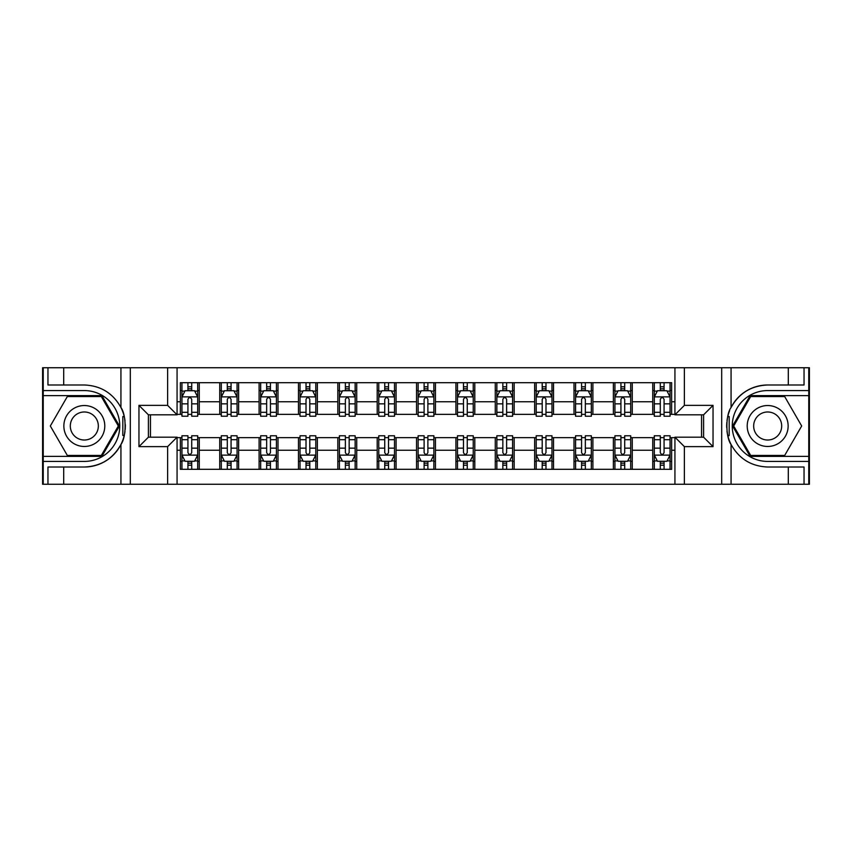 <?xml version="1.0" encoding="UTF-8"?>
<svg xmlns="http://www.w3.org/2000/svg" width="852" height="852" viewBox="0 0 852 852"><rect width="100%" height="100%" fill="white"/><g stroke="black" fill="none" stroke-linecap="round" stroke-linejoin="round"><path stroke-width="1.28" d="M808.772 456.384L808.772 484.255L809.4 484.255L809.4 367.745L808.772 367.745L808.772 395.616L750.133 395.616L732.582 426L750.133 456.384L808.772 456.384L808.772 395.616M177.067 484.255L674.933 484.255L674.933 437.183L703.592 437.183L703.592 414.817L674.933 414.817L674.933 367.745L177.067 367.745L177.067 414.817L148.408 414.817L148.408 437.183L177.067 437.183L177.067 484.255L63.698 484.255L63.698 467.013L84.327 467.013A41.013 41.013 0 0 0 124.179 435.702L122.826 435.457L124.232 435.457A41.013 41.013 0 0 0 124.988 431.336M43.228 395.616L43.228 367.745L42.6 367.745L42.6 484.255L43.228 484.255L43.228 456.384L101.867 456.384L119.418 426L101.867 395.616L43.228 395.616L43.228 456.384M177.067 437.651L180.368 437.651L180.368 469.303L671.632 469.303L671.632 437.651L674.933 437.651M180.368 450.25L177.067 450.25M177.067 401.75L180.368 401.75L180.368 414.349L177.067 414.349M674.933 414.349L671.632 414.349L671.632 382.697L180.368 382.697L180.368 401.75M671.632 401.75L674.933 401.75M674.933 450.25L671.632 450.25M150.453 414.817L150.453 437.183M652.738 382.697L652.738 414.349L654.304 414.349M660.289 414.349L664.07 414.349M670.055 414.349L671.632 414.349M652.738 414.349L630.693 414.349M613.365 382.697L613.365 414.349L614.942 414.349M620.927 414.349L624.708 414.349M613.365 414.349L591.331 414.349M574.003 382.697L574.003 414.349L575.579 414.349M581.565 414.349L585.345 414.349M574.003 414.349L551.968 414.349M534.641 382.697L534.641 414.349L536.217 414.349M542.202 414.349L545.983 414.349M534.641 414.349L512.595 414.349M495.278 382.697L495.278 414.349L496.854 414.349M502.84 414.349L506.62 414.349M495.278 414.349L473.233 414.349M455.916 382.697L455.916 414.349L457.492 414.349M463.477 414.349L467.258 414.349M455.916 414.349L433.87 414.349M416.553 382.697L416.553 414.349L418.13 414.349M424.115 414.349L427.885 414.349M416.553 414.349L394.508 414.349M377.191 382.697L377.191 414.349L378.767 414.349M384.742 414.349L388.523 414.349M377.191 414.349L355.146 414.349M337.829 382.697L337.829 414.349L339.405 414.349M345.38 414.349L349.16 414.349M337.829 414.349L315.783 414.349M298.466 382.697L298.466 414.349L300.032 414.349M306.017 414.349L309.798 414.349M298.466 414.349L276.421 414.349M259.104 382.697L259.104 414.349L260.669 414.349M266.655 414.349L270.435 414.349M259.104 414.349L237.058 414.349M219.731 382.697L219.731 414.349L221.307 414.349M227.292 414.349L231.073 414.349M219.731 414.349L197.696 414.349M180.368 414.349L181.945 414.349M187.93 414.349L191.711 414.349M701.547 437.183L701.547 414.817M180.368 437.651L181.945 437.651M187.93 437.651L191.711 437.651M197.696 437.651L199.261 437.651L199.261 469.303M221.307 437.651L199.261 437.651M227.292 437.651L231.073 437.651M237.058 437.651L238.635 437.651L238.635 469.303M260.669 437.651L238.635 437.651M266.655 437.651L270.435 437.651M276.421 437.651L277.997 437.651L277.997 469.303M300.032 437.651L277.997 437.651M306.017 437.651L309.798 437.651M315.783 437.651L317.359 437.651L317.359 469.303M339.405 437.651L317.359 437.651M345.38 437.651L349.16 437.651M355.146 437.651L356.722 437.651L356.722 469.303M378.767 437.651L356.722 437.651M384.742 437.651L388.523 437.651M394.508 437.651L396.084 437.651L396.084 469.303M418.13 437.651L396.084 437.651M424.115 437.651L427.885 437.651M433.87 437.651L435.447 437.651L435.447 469.303M457.492 437.651L435.447 437.651M463.477 437.651L467.258 437.651M473.233 437.651L474.809 437.651L474.809 469.303M496.854 437.651L474.809 437.651M502.84 437.651L506.62 437.651M512.595 437.651L514.171 437.651L514.171 469.303M536.217 437.651L514.171 437.651M542.202 437.651L545.983 437.651M551.968 437.651L553.534 437.651L553.534 469.303M575.579 437.651L553.534 437.651M581.565 437.651L585.345 437.651M591.331 437.651L592.896 437.651L592.896 469.303M614.942 437.651L592.896 437.651M620.927 437.651L624.708 437.651M630.693 437.651L632.269 437.651L632.269 469.303M654.304 437.651L632.269 437.651M660.289 437.651L664.07 437.651M670.055 437.651L671.632 437.651M199.261 382.697L199.261 414.349M180.368 390.578L181.945 390.578M187.93 390.578L191.711 390.578M197.696 390.578L199.261 390.578M180.368 461.422L181.945 461.422M187.93 461.422L191.711 461.422M197.696 461.422L199.261 461.422M219.731 437.651L219.731 469.303M238.635 382.697L238.635 414.349M219.731 390.578L221.307 390.578M227.292 390.578L231.073 390.578M237.058 390.578L238.635 390.578M219.731 461.422L221.307 461.422M227.292 461.422L231.073 461.422M237.058 461.422L238.635 461.422M259.104 437.651L259.104 469.303M259.104 461.422L260.669 461.422M266.655 461.422L270.435 461.422M276.421 461.422L277.997 461.422M277.997 382.697L277.997 414.349M259.104 390.578L260.669 390.578M266.655 390.578L270.435 390.578M276.421 390.578L277.997 390.578M298.466 437.651L298.466 469.303M298.466 461.422L300.032 461.422M306.017 461.422L309.798 461.422M315.783 461.422L317.359 461.422M317.359 382.697L317.359 414.349M298.466 390.578L300.032 390.578M306.017 390.578L309.798 390.578M315.783 390.578L317.359 390.578M337.829 437.651L337.829 469.303M337.829 461.422L339.405 461.422M345.38 461.422L349.16 461.422M355.146 461.422L356.722 461.422M356.722 382.697L356.722 414.349M337.829 390.578L339.405 390.578M345.38 390.578L349.16 390.578M355.146 390.578L356.722 390.578M377.191 437.651L377.191 469.303M377.191 461.422L378.767 461.422M384.742 461.422L388.523 461.422M394.508 461.422L396.084 461.422M396.084 382.697L396.084 414.349M377.191 390.578L378.767 390.578M384.742 390.578L388.523 390.578M394.508 390.578L396.084 390.578M416.553 437.651L416.553 469.303M416.553 461.422L418.13 461.422M424.115 461.422L427.885 461.422M433.87 461.422L435.447 461.422M435.447 382.697L435.447 414.349M416.553 390.578L418.13 390.578M424.115 390.578L427.885 390.578M433.87 390.578L435.447 390.578M455.916 437.651L455.916 469.303M455.916 461.422L457.492 461.422M463.477 461.422L467.258 461.422M473.233 461.422L474.809 461.422M474.809 382.697L474.809 414.349M455.916 390.578L457.492 390.578M463.477 390.578L467.258 390.578M473.233 390.578L474.809 390.578M495.278 437.651L495.278 469.303M495.278 461.422L496.854 461.422M502.84 461.422L506.62 461.422M512.595 461.422L514.171 461.422M514.171 382.697L514.171 414.349M495.278 390.578L496.854 390.578M502.84 390.578L506.62 390.578M512.595 390.578L514.171 390.578M534.641 437.651L534.641 469.303M534.641 461.422L536.217 461.422M542.202 461.422L545.983 461.422M551.968 461.422L553.534 461.422M553.534 382.697L553.534 414.349M534.641 390.578L536.217 390.578M542.202 390.578L545.983 390.578M551.968 390.578L553.534 390.578M574.003 437.651L574.003 469.303M574.003 461.422L575.579 461.422M581.565 461.422L585.345 461.422M591.331 461.422L592.896 461.422M592.896 382.697L592.896 414.349M574.003 390.578L575.579 390.578M581.565 390.578L585.345 390.578M591.331 390.578L592.896 390.578M613.365 437.651L613.365 469.303M613.365 461.422L614.942 461.422M620.927 461.422L624.708 461.422M630.693 461.422L632.269 461.422M632.269 382.697L632.269 414.349M613.365 390.578L614.942 390.578M620.927 390.578L624.708 390.578M630.693 390.578L632.269 390.578M652.738 437.651L652.738 469.303M652.738 461.422L654.304 461.422M660.289 461.422L664.07 461.422M670.055 461.422L671.632 461.422M652.738 390.578L654.304 390.578M660.289 390.578L664.07 390.578M670.055 390.578L671.632 390.578M191.711 386.797L187.93 386.797M197.696 412.293L191.711 412.293L191.711 416.234L197.696 416.234L197.696 397.032L194.544 390.727L185.097 390.727L181.945 397.032L181.945 416.234L187.93 416.234L187.93 412.293L181.945 412.293M181.945 397.032L181.945 382.697M197.696 397.032L197.696 382.697M187.93 390.727L187.93 382.697M191.711 382.697L191.711 390.727M191.711 412.293L191.711 399.386C190.454 396.968 189.187 396.968 187.93 399.386L187.93 412.293M187.93 465.203L191.711 465.203M181.945 439.707L187.93 439.707L187.93 435.766L181.945 435.766L181.945 454.968L185.097 461.273L194.544 461.273L197.696 454.968L197.696 435.766L191.711 435.766L191.711 439.707L197.696 439.707M197.696 454.968L197.696 469.303M181.945 454.968L181.945 469.303M191.711 461.273L191.711 469.303M187.93 469.303L187.93 461.273M187.93 439.707L187.93 452.614C189.187 455.032 190.443 455.032 191.711 452.614L191.711 439.707M124.999 420.675A41.013 41.013 0 0 0 124.243 416.564L122.826 416.564L122.826 435.457M122.826 416.564L124.179 416.319A41.013 41.013 0 0 0 120.931 407.501C112.933 393.166 100.728 385.658 84.327 384.987L63.698 384.987L63.698 367.745L43.228 367.745M84.327 467.013C100.728 466.342 112.933 458.834 120.931 444.499C126.501 437.161 126.501 414.849 120.931 407.501L120.931 367.745L63.698 367.745M167.62 484.255L167.62 446.629L138.961 446.629L138.961 405.371L167.62 405.371L167.62 367.745L130.313 367.745L130.313 484.255M43.228 461.422L84.327 461.422A35.422 35.422 0 0 0 119.749 426A35.422 35.422 0 0 0 84.327 390.578L43.228 390.578M63.698 484.255L43.228 484.255M120.931 367.745L130.313 367.745M167.62 367.745L177.067 367.745M63.698 467.013L47.957 467.013L47.957 484.255M63.698 384.987L47.957 384.987L47.957 367.745M167.62 446.629L177.067 437.183M138.961 446.629L148.408 437.183M138.961 405.371L148.408 414.817M167.62 405.371L177.067 414.817M125.191 429.525L125.34 426.138M125.34 425.872L125.319 424.562M124.914 420.079L124.69 418.747M674.933 367.745L788.302 367.745L788.302 384.987L767.673 384.987A41.013 41.013 0 0 0 731.069 407.501C725.499 414.839 725.499 437.151 731.069 444.499A41.013 41.013 0 0 1 727.821 435.681L729.174 435.681L729.174 416.543L727.768 416.543A41.013 41.013 0 0 0 727.012 420.664M727.001 431.325A41.013 41.013 0 0 0 727.757 435.436L729.174 435.436M729.621 410.685A41.013 41.013 0 0 0 727.821 416.298L729.174 416.543M788.302 484.255L731.069 484.255L731.069 444.499C739.067 458.834 751.272 466.342 767.673 467.013L788.302 467.013L788.302 484.255L808.772 484.255M767.673 384.987C751.272 385.658 739.067 393.166 731.069 407.501L731.069 367.745M684.38 367.745L684.38 405.371L713.039 405.371L713.039 446.629L684.38 446.629L684.38 484.255L721.687 484.255L721.687 367.745M808.772 390.578L767.673 390.578A35.422 35.422 0 0 0 732.251 426A35.422 35.422 0 0 0 767.673 461.422L808.772 461.422M788.302 367.745L808.772 367.745M731.069 484.255L721.687 484.255M684.38 484.255L674.933 484.255M788.302 384.987L804.043 384.987L804.043 367.745M788.302 467.013L804.043 467.013L804.043 484.255M684.38 405.371L674.933 414.817M713.039 405.371L703.592 414.817M713.039 446.629L703.592 437.183M684.38 446.629L674.933 437.183M726.809 422.475L726.66 425.862M726.66 426.128L726.681 427.438M727.086 431.921L727.31 433.253M231.073 386.797L227.292 386.797M237.058 412.293L231.073 412.293L231.073 416.234L237.058 416.234L237.058 397.032L233.906 390.727L224.459 390.727L221.307 397.032L221.307 416.234L227.292 416.234L227.292 412.293L221.307 412.293M221.307 397.032L221.307 382.697M237.058 397.032L237.058 382.697M227.292 390.727L227.292 382.697M231.073 382.697L231.073 390.727M231.073 412.293L231.073 399.386C229.816 396.968 228.56 396.968 227.292 399.386L227.292 412.293M270.435 386.797L266.655 386.797M276.421 412.293L270.435 412.293L270.435 416.234L276.421 416.234L276.421 397.032L273.268 390.727L263.822 390.727L260.669 397.032L260.669 416.234L266.655 416.234L266.655 412.293L260.669 412.293M260.669 397.032L260.669 382.697M276.421 397.032L276.421 382.697M266.655 390.727L266.655 382.697M270.435 382.697L270.435 390.727M270.435 412.293L270.435 399.386C269.179 396.968 267.922 396.968 266.655 399.386L266.655 412.293M309.798 386.797L306.017 386.797M315.783 412.293L309.798 412.293L309.798 416.234L315.783 416.234L315.783 397.032L312.631 390.727L303.184 390.727L300.032 397.032L300.032 416.234L306.017 416.234L306.017 412.293L300.032 412.293M300.032 397.032L300.032 382.697M315.783 397.032L315.783 382.697M306.017 390.727L306.017 382.697M309.798 382.697L309.798 390.727M309.798 412.293L309.798 399.386C308.541 396.968 307.284 396.968 306.017 399.386L306.017 412.293M227.292 465.203L231.073 465.203M221.307 439.707L227.292 439.707L227.292 435.766L221.307 435.766L221.307 454.968L224.459 461.273L233.906 461.273L237.058 454.968L237.058 435.766L231.073 435.766L231.073 439.707L237.058 439.707M237.058 454.968L237.058 469.303M221.307 454.968L221.307 469.303M231.073 461.273L231.073 469.303M227.292 469.303L227.292 461.273M227.292 439.707L227.292 452.614C228.549 455.032 229.806 455.032 231.073 452.614L231.073 439.707M266.655 465.203L270.435 465.203M260.669 439.707L266.655 439.707L266.655 435.766L260.669 435.766L260.669 454.968L263.822 461.273L273.268 461.273L276.421 454.968L276.421 435.766L270.435 435.766L270.435 439.707L276.421 439.707M276.421 454.968L276.421 469.303M260.669 454.968L260.669 469.303M270.435 461.273L270.435 469.303M266.655 469.303L266.655 461.273M266.655 439.707L266.655 452.614C267.911 455.032 269.179 455.032 270.435 452.614L270.435 439.707M306.017 465.203L309.798 465.203M300.032 439.707L306.017 439.707L306.017 435.766L300.032 435.766L300.032 454.968L303.184 461.273L312.631 461.273L315.783 454.968L315.783 435.766L309.798 435.766L309.798 439.707L315.783 439.707M315.783 454.968L315.783 469.303M300.032 454.968L300.032 469.303M309.798 461.273L309.798 469.303M306.017 469.303L306.017 461.273M306.017 439.707L306.017 452.614C307.274 455.032 308.541 455.032 309.798 452.614L309.798 439.707M349.16 386.797L345.38 386.797M355.146 412.293L349.16 412.293L349.16 416.234L355.146 416.234L355.146 397.032L351.993 390.727L342.547 390.727L339.405 397.032L339.405 416.234L345.38 416.234L345.38 412.293L339.405 412.293M339.405 397.032L339.405 382.697M355.146 397.032L355.146 382.697M345.38 390.727L345.38 382.697M349.16 382.697L349.16 390.727M349.16 412.293L349.16 399.386C347.904 396.968 346.647 396.968 345.38 399.386L345.38 412.293M345.38 465.203L349.16 465.203M339.405 439.707L345.38 439.707L345.38 435.766L339.405 435.766L339.405 454.968L342.547 461.273L351.993 461.273L355.146 454.968L355.146 435.766L349.16 435.766L349.16 439.707L355.146 439.707M355.146 454.968L355.146 469.303M339.405 454.968L339.405 469.303M349.16 461.273L349.16 469.303M345.38 469.303L345.38 461.273M345.38 439.707L345.38 452.614C346.647 455.032 347.904 455.032 349.16 452.614L349.16 439.707M74.092 408.278A20.469 20.469 0 0 0 66.594 436.235A20.469 20.469 0 0 0 94.561 443.722A20.469 20.469 0 0 0 102.048 415.765A20.469 20.469 0 0 0 74.092 408.278M77.319 413.859A14.015 14.015 0 0 0 72.186 433.008A14.015 14.015 0 0 0 91.334 438.141A14.015 14.015 0 0 0 96.457 418.992A14.015 14.015 0 0 0 77.319 413.859M118.321 426L101.324 455.447L67.329 455.447L50.321 426L67.329 396.553L101.324 396.553L118.321 426M757.439 443.722A20.469 20.469 0 0 0 785.406 436.235A20.469 20.469 0 0 0 777.908 408.278A20.469 20.469 0 0 0 749.952 415.765A20.469 20.469 0 0 0 757.439 443.722M760.666 438.141A14.015 14.015 0 0 0 779.814 433.008A14.015 14.015 0 0 0 774.681 413.859A14.015 14.015 0 0 0 755.543 418.992A14.015 14.015 0 0 0 760.666 438.141M750.676 396.553L784.671 396.553L801.679 426L784.671 455.447L750.676 455.447L733.678 426L750.676 396.553M388.523 386.797L384.742 386.797M394.508 412.293L388.523 412.293L388.523 416.234L394.508 416.234L394.508 397.032L391.356 390.727L381.909 390.727L378.767 397.032L378.767 416.234L384.742 416.234L384.742 412.293L378.767 412.293M378.767 397.032L378.767 382.697M394.508 397.032L394.508 382.697M384.742 390.727L384.742 382.697M388.523 382.697L388.523 390.727M388.523 412.293L388.523 399.386C387.266 396.968 386.009 396.968 384.742 399.386L384.742 412.293M384.742 465.203L388.523 465.203M378.767 439.707L384.742 439.707L384.742 435.766L378.767 435.766L378.767 454.968L381.909 461.273L391.356 461.273L394.508 454.968L394.508 435.766L388.523 435.766L388.523 439.707L394.508 439.707M394.508 454.968L394.508 469.303M378.767 454.968L378.767 469.303M388.523 461.273L388.523 469.303M384.742 469.303L384.742 461.273M384.742 439.707L384.742 452.614C386.009 455.032 387.266 455.032 388.523 452.614L388.523 439.707M427.885 386.797L424.115 386.797M433.87 412.293L427.885 412.293L427.885 416.234L433.87 416.234L433.87 397.032L430.729 390.727L421.271 390.727L418.13 397.032L418.13 416.234L424.115 416.234L424.115 412.293L418.13 412.293M418.13 397.032L418.13 382.697M433.87 397.032L433.87 382.697M424.115 390.727L424.115 382.697M427.885 382.697L427.885 390.727M427.885 412.293L427.885 399.386C426.628 396.968 425.372 396.968 424.115 399.386L424.115 412.293M424.115 465.203L427.885 465.203M418.13 439.707L424.115 439.707L424.115 435.766L418.13 435.766L418.13 454.968L421.271 461.273L430.729 461.273L433.87 454.968L433.87 435.766L427.885 435.766L427.885 439.707L433.87 439.707M433.87 454.968L433.87 469.303M418.13 454.968L418.13 469.303M427.885 461.273L427.885 469.303M424.115 469.303L424.115 461.273M424.115 439.707L424.115 452.614C425.372 455.032 426.628 455.032 427.885 452.614L427.885 439.707M467.258 386.797L463.477 386.797M473.233 412.293L467.258 412.293L467.258 416.234L473.233 416.234L473.233 397.032L470.091 390.727L460.644 390.727L457.492 397.032L457.492 416.234L463.477 416.234L463.477 412.293L457.492 412.293M457.492 397.032L457.492 382.697M473.233 397.032L473.233 382.697M463.477 390.727L463.477 382.697M467.258 382.697L467.258 390.727M467.258 412.293L467.258 399.386C465.991 396.968 464.734 396.968 463.477 399.386L463.477 412.293M463.477 465.203L467.258 465.203M457.492 439.707L463.477 439.707L463.477 435.766L457.492 435.766L457.492 454.968L460.644 461.273L470.091 461.273L473.233 454.968L473.233 435.766L467.258 435.766L467.258 439.707L473.233 439.707M473.233 454.968L473.233 469.303M457.492 454.968L457.492 469.303M467.258 461.273L467.258 469.303M463.477 469.303L463.477 461.273M463.477 439.707L463.477 452.614C464.734 455.032 465.991 455.032 467.258 452.614L467.258 439.707M506.62 386.797L502.84 386.797M512.595 412.293L506.62 412.293L506.62 416.234L512.595 416.234L512.595 397.032L509.453 390.727L500.007 390.727L496.854 397.032L496.854 416.234L502.84 416.234L502.84 412.293L496.854 412.293M496.854 397.032L496.854 382.697M512.595 397.032L512.595 382.697M502.84 390.727L502.84 382.697M506.62 382.697L506.62 390.727M506.62 412.293L506.62 399.386C505.353 396.968 504.096 396.968 502.84 399.386L502.84 412.293M502.84 465.203L506.62 465.203M496.854 439.707L502.84 439.707L502.84 435.766L496.854 435.766L496.854 454.968L500.007 461.273L509.453 461.273L512.595 454.968L512.595 435.766L506.62 435.766L506.62 439.707L512.595 439.707M512.595 454.968L512.595 469.303M496.854 454.968L496.854 469.303M506.62 461.273L506.62 469.303M502.84 469.303L502.84 461.273M502.84 439.707L502.84 452.614C504.096 455.032 505.353 455.032 506.62 452.614L506.62 439.707M545.983 386.797L542.202 386.797M551.968 412.293L545.983 412.293L545.983 416.234L551.968 416.234L551.968 397.032L548.816 390.727L539.369 390.727L536.217 397.032L536.217 416.234L542.202 416.234L542.202 412.293L536.217 412.293M536.217 397.032L536.217 382.697M551.968 397.032L551.968 382.697M542.202 390.727L542.202 382.697M545.983 382.697L545.983 390.727M545.983 412.293L545.983 399.386C544.726 396.968 543.459 396.968 542.202 399.386L542.202 412.293M542.202 465.203L545.983 465.203M536.217 439.707L542.202 439.707L542.202 435.766L536.217 435.766L536.217 454.968L539.369 461.273L548.816 461.273L551.968 454.968L551.968 435.766L545.983 435.766L545.983 439.707L551.968 439.707M551.968 454.968L551.968 469.303M536.217 454.968L536.217 469.303M545.983 461.273L545.983 469.303M542.202 469.303L542.202 461.273M542.202 439.707L542.202 452.614C543.459 455.032 544.716 455.032 545.983 452.614L545.983 439.707M585.345 386.797L581.565 386.797M591.331 412.293L585.345 412.293L585.345 416.234L591.331 416.234L591.331 397.032L588.178 390.727L578.732 390.727L575.579 397.032L575.579 416.234L581.565 416.234L581.565 412.293L575.579 412.293M575.579 397.032L575.579 382.697M591.331 397.032L591.331 382.697M581.565 390.727L581.565 382.697M585.345 382.697L585.345 390.727M585.345 412.293L585.345 399.386C584.089 396.968 582.821 396.968 581.565 399.386L581.565 412.293M581.565 465.203L585.345 465.203M575.579 439.707L581.565 439.707L581.565 435.766L575.579 435.766L575.579 454.968L578.732 461.273L588.178 461.273L591.331 454.968L591.331 435.766L585.345 435.766L585.345 439.707L591.331 439.707M591.331 454.968L591.331 469.303M575.579 454.968L575.579 469.303M585.345 461.273L585.345 469.303M581.565 469.303L581.565 461.273M581.565 439.707L581.565 452.614C582.821 455.032 584.078 455.032 585.345 452.614L585.345 439.707M624.708 386.797L620.927 386.797M630.693 412.293L624.708 412.293L624.708 416.234L630.693 416.234L630.693 397.032L627.541 390.727L618.094 390.727L614.942 397.032L614.942 416.234L620.927 416.234L620.927 412.293L614.942 412.293M614.942 397.032L614.942 382.697M630.693 397.032L630.693 382.697M620.927 390.727L620.927 382.697M624.708 382.697L624.708 390.727M624.708 412.293L624.708 399.386C623.451 396.968 622.194 396.968 620.927 399.386L620.927 412.293M620.927 465.203L624.708 465.203M614.942 439.707L620.927 439.707L620.927 435.766L614.942 435.766L614.942 454.968L618.094 461.273L627.541 461.273L630.693 454.968L630.693 435.766L624.708 435.766L624.708 439.707L630.693 439.707M630.693 454.968L630.693 469.303M614.942 454.968L614.942 469.303M624.708 461.273L624.708 469.303M620.927 469.303L620.927 461.273M620.927 439.707L620.927 452.614C622.184 455.032 623.44 455.032 624.708 452.614L624.708 439.707M664.07 386.797L660.289 386.797M670.055 412.293L664.07 412.293L664.07 416.234L670.055 416.234L670.055 397.032L666.903 390.727L657.456 390.727L654.304 397.032L654.304 416.234L660.289 416.234L660.289 412.293L654.304 412.293M654.304 397.032L654.304 382.697M670.055 397.032L670.055 382.697M660.289 390.727L660.289 382.697M664.07 382.697L664.07 390.727M664.07 412.293L664.07 399.386C662.813 396.968 661.557 396.968 660.289 399.386L660.289 412.293M660.289 465.203L664.07 465.203M654.304 439.707L660.289 439.707L660.289 435.766L654.304 435.766L654.304 454.968L657.456 461.273L666.903 461.273L670.055 454.968L670.055 435.766L664.07 435.766L664.07 439.707L670.055 439.707M670.055 454.968L670.055 469.303M654.304 454.968L654.304 469.303M664.07 461.273L664.07 469.303M660.289 469.303L660.289 461.273M660.289 439.707L660.289 452.614C661.546 455.032 662.813 455.032 664.07 452.614L664.07 439.707M219.731 450.25L199.261 450.25M219.731 401.75L199.261 401.75M259.104 401.75L238.635 401.75M259.104 450.25L238.635 450.25M298.466 401.75L277.997 401.75M298.466 450.25L277.997 450.25M337.829 401.75L317.359 401.75M337.829 450.25L317.359 450.25M377.191 401.75L356.722 401.75M377.191 450.25L356.722 450.25M416.553 401.75L396.084 401.75M416.553 450.25L396.084 450.25M455.916 401.75L435.447 401.75M455.916 450.25L435.447 450.25M495.278 401.75L474.809 401.75M495.278 450.25L474.809 450.25M534.641 401.75L514.171 401.75M534.641 450.25L514.171 450.25M574.003 401.75L553.534 401.75M574.003 450.25L553.534 450.25M613.365 401.75L592.896 401.75M613.365 450.25L592.896 450.25M652.738 401.75L632.269 401.75M652.738 450.25L632.269 450.25M197.611 396.872L182.03 396.872M181.945 391.111L184.905 391.111M194.735 391.111L197.696 391.111M187.93 403.848L181.945 403.848M197.696 403.848L191.711 403.848M191.711 388.8L187.93 388.8M182.03 455.128L197.611 455.128M197.696 460.889L194.735 460.889M184.905 460.889L181.945 460.889M191.711 448.152L197.696 448.152M181.945 448.152L187.93 448.152M187.93 463.2L191.711 463.2M120.931 484.255L120.931 444.499M236.973 396.872L221.392 396.872M221.307 391.111L224.268 391.111M234.098 391.111L237.058 391.111M227.292 403.848L221.307 403.848M237.058 403.848L231.073 403.848M231.073 388.8L227.292 388.8M276.336 396.872L260.755 396.872M260.669 391.111L263.63 391.111M273.46 391.111L276.421 391.111M266.655 403.848L260.669 403.848M276.421 403.848L270.435 403.848M270.435 388.8L266.655 388.8M315.709 396.872L300.117 396.872M300.032 391.111L302.993 391.111M312.822 391.111L315.783 391.111M306.017 403.848L300.032 403.848M315.783 403.848L309.798 403.848M309.798 388.8L306.017 388.8M221.392 455.128L236.973 455.128M237.058 460.889L234.098 460.889M224.268 460.889L221.307 460.889M231.073 448.152L237.058 448.152M221.307 448.152L227.292 448.152M227.292 463.2L231.073 463.2M260.755 455.128L276.336 455.128M276.421 460.889L273.46 460.889M263.63 460.889L260.669 460.889M270.435 448.152L276.421 448.152M260.669 448.152L266.655 448.152M266.655 463.2L270.435 463.2M300.117 455.128L315.709 455.128M315.783 460.889L312.822 460.889M302.993 460.889L300.032 460.889M309.798 448.152L315.783 448.152M300.032 448.152L306.017 448.152M306.017 463.2L309.798 463.2M355.071 396.872L339.479 396.872M339.405 391.111L342.366 391.111M352.185 391.111L355.146 391.111M345.38 403.848L339.405 403.848M355.146 403.848L349.16 403.848M349.16 388.8L345.38 388.8M339.479 455.128L355.071 455.128M355.146 460.889L352.185 460.889M342.366 460.889L339.405 460.889M349.16 448.152L355.146 448.152M339.405 448.152L345.38 448.152M345.38 463.2L349.16 463.2M394.433 396.872L378.842 396.872M378.767 391.111L381.728 391.111M391.547 391.111L394.508 391.111M384.742 403.848L378.767 403.848M394.508 403.848L388.523 403.848M388.523 388.8L384.742 388.8M378.842 455.128L394.433 455.128M394.508 460.889L391.547 460.889M381.728 460.889L378.767 460.889M388.523 448.152L394.508 448.152M378.767 448.152L384.742 448.152M384.742 463.2L388.523 463.2M433.796 396.872L418.204 396.872M418.13 391.111L421.09 391.111M430.91 391.111L433.87 391.111M424.115 403.848L418.13 403.848M433.87 403.848L427.885 403.848M427.885 388.8L424.115 388.8M418.204 455.128L433.796 455.128M433.87 460.889L430.91 460.889M421.09 460.889L418.13 460.889M427.885 448.152L433.87 448.152M418.13 448.152L424.115 448.152M424.115 463.2L427.885 463.2M473.158 396.872L457.567 396.872M457.492 391.111L460.453 391.111M470.272 391.111L473.233 391.111M463.477 403.848L457.492 403.848M473.233 403.848L467.258 403.848M467.258 388.8L463.477 388.8M457.567 455.128L473.158 455.128M473.233 460.889L470.272 460.889M460.453 460.889L457.492 460.889M467.258 448.152L473.233 448.152M457.492 448.152L463.477 448.152M463.477 463.2L467.258 463.2M512.521 396.872L496.929 396.872M496.854 391.111L499.815 391.111M509.634 391.111L512.595 391.111M502.84 403.848L496.854 403.848M512.595 403.848L506.62 403.848M506.62 388.8L502.84 388.8M496.929 455.128L512.521 455.128M512.595 460.889L509.634 460.889M499.815 460.889L496.854 460.889M506.62 448.152L512.595 448.152M496.854 448.152L502.84 448.152M502.84 463.2L506.62 463.2M551.883 396.872L536.291 396.872M536.217 391.111L539.178 391.111M549.007 391.111L551.968 391.111M542.202 403.848L536.217 403.848M551.968 403.848L545.983 403.848M545.983 388.8L542.202 388.8M536.291 455.128L551.883 455.128M551.968 460.889L549.007 460.889M539.178 460.889L536.217 460.889M545.983 448.152L551.968 448.152M536.217 448.152L542.202 448.152M542.202 463.2L545.983 463.2M591.245 396.872L575.664 396.872M575.579 391.111L578.54 391.111M588.37 391.111L591.331 391.111M581.565 403.848L575.579 403.848M591.331 403.848L585.345 403.848M585.345 388.8L581.565 388.8M575.664 455.128L591.245 455.128M591.331 460.889L588.37 460.889M578.54 460.889L575.579 460.889M585.345 448.152L591.331 448.152M575.579 448.152L581.565 448.152M581.565 463.2L585.345 463.2M630.608 396.872L615.027 396.872M614.942 391.111L617.902 391.111M627.732 391.111L630.693 391.111M620.927 403.848L614.942 403.848M630.693 403.848L624.708 403.848M624.708 388.8L620.927 388.8M615.027 455.128L630.608 455.128M630.693 460.889L627.732 460.889M617.902 460.889L614.942 460.889M624.708 448.152L630.693 448.152M614.942 448.152L620.927 448.152M620.927 463.2L624.708 463.2M669.97 396.872L654.389 396.872M654.304 391.111L657.265 391.111M667.095 391.111L670.055 391.111M660.289 403.848L654.304 403.848M670.055 403.848L664.07 403.848M664.07 388.8L660.289 388.8M654.389 455.128L669.97 455.128M670.055 460.889L667.095 460.889M657.265 460.889L654.304 460.889M664.07 448.152L670.055 448.152M654.304 448.152L660.289 448.152M660.289 463.2L664.07 463.2"/></g></svg>
